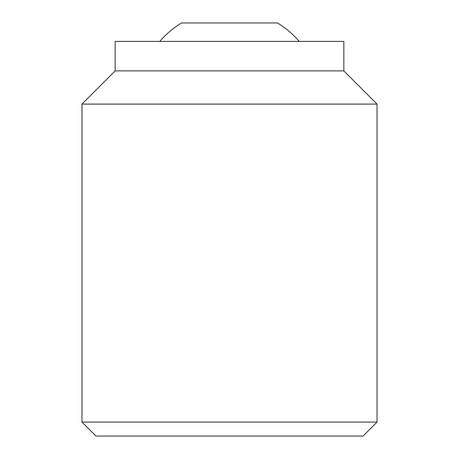 <?xml version="1.0" encoding="UTF-8"?>
<svg xmlns="http://www.w3.org/2000/svg" width="459" height="459" viewBox="0 0 459 459"><rect width="100%" height="100%" fill="white"/><g stroke="black" fill="none" stroke-linecap="round" stroke-linejoin="round"><path stroke-width="0.69" d="M277.448 22.95L181.552 22.95L277.448 22.95A92.207 92.207 0 0 1 299.245 41.39M159.755 41.39A92.207 92.207 0 0 1 181.552 22.95M343.843 70.898L343.843 41.39L115.157 41.39L115.157 70.898L81.966 104.095L81.966 422.073L95.937 436.05L363.063 436.05L377.034 422.073L377.034 104.095L343.843 70.898L115.157 70.898M81.966 422.073L377.034 422.073M81.966 104.095L377.034 104.095"/></g></svg>
